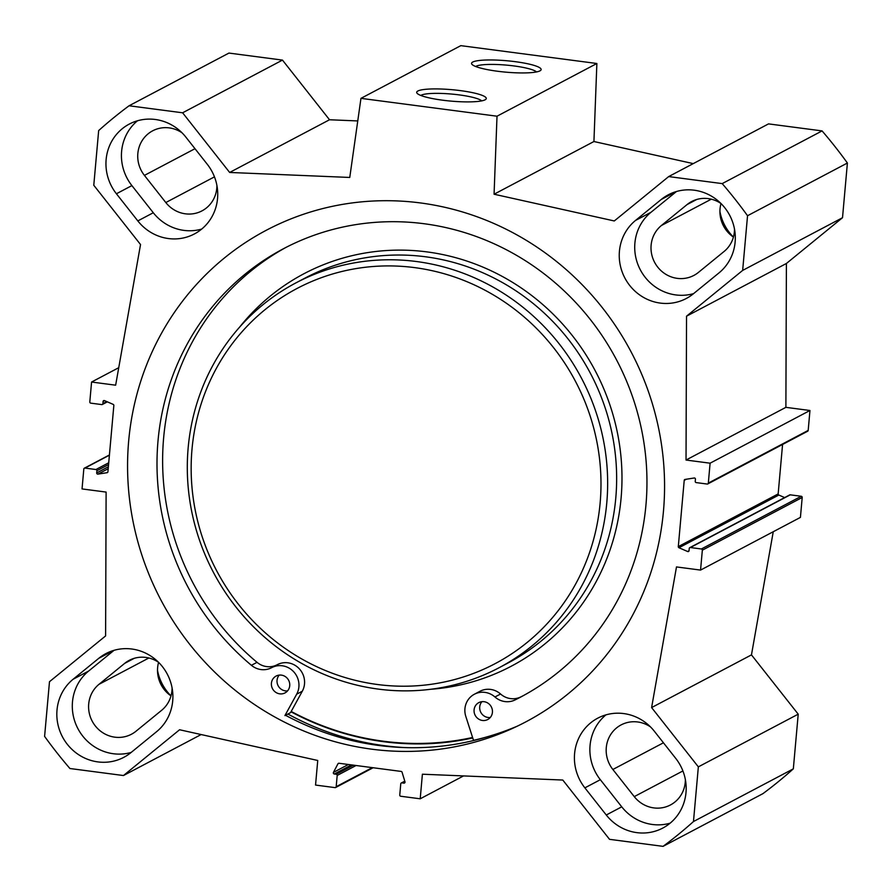 <?xml version="1.0" encoding="UTF-8"?>
<svg xmlns="http://www.w3.org/2000/svg" width="892" height="892" viewBox="0 0 892 892"><rect width="100%" height="100%" fill="white"/><g stroke="black" fill="none" stroke-linecap="round" stroke-linejoin="round"><path stroke-width="1.34" d="M693.352 293.814A46.774 44.734 62.2 0 1 686.26 298.508A46.774 44.734 62.2 0 1 627.121 281.85A46.774 44.734 62.2 0 1 635.505 220.458L661.206 199.496A46.774 44.734 62.2 0 1 668.286 194.802A46.774 44.734 62.2 0 1 727.437 211.46A46.774 44.734 62.2 0 1 719.041 272.852L693.352 293.814M676.448 191.524L650.982 212.296A46.774 44.734 -117.8 0 0 640.266 269.719A46.774 44.734 -117.8 0 0 693.575 293.624M156.624 731.663L130.934 752.625A46.774 44.734 62.2 0 1 123.843 757.319A46.774 44.734 62.2 0 1 64.703 740.661A46.774 44.734 62.2 0 1 73.088 679.269L98.789 658.307A46.774 44.734 62.2 0 1 105.869 653.613A46.774 44.734 62.2 0 1 165.02 670.271A46.774 44.734 62.2 0 1 156.624 731.663M114.031 650.335L88.564 671.107A46.774 44.734 -117.8 0 0 77.849 728.53A46.774 44.734 -117.8 0 0 131.157 752.435M137.468 120.788A46.774 44.734 -117.8 0 0 131.893 185.603L153.29 212.742A46.774 44.734 -117.8 0 0 201.692 229.077M137.825 220.915L116.417 193.765A46.774 44.734 62.2 0 1 129.307 124.066A46.774 44.734 62.2 0 1 185.87 137.123L207.267 164.262A46.774 44.734 62.2 0 1 194.378 233.96A46.774 44.734 62.2 0 1 137.825 220.915L153.29 212.742M584.873 787.859A46.774 44.734 62.2 0 1 597.763 718.16A46.774 44.734 62.2 0 1 654.315 731.206L675.712 758.356A46.774 44.734 62.2 0 1 662.823 828.055A46.774 44.734 62.2 0 1 606.27 814.998L584.873 787.859L600.338 779.697L621.746 806.836A46.774 44.734 -117.8 0 0 670.137 823.171M605.913 714.882A46.774 44.734 -117.8 0 0 600.338 779.697M733.414 237.082A29.915 28.611 62.2 0 1 721.004 203.532A29.915 28.611 -117.8 0 0 691.634 201.547A29.915 28.611 -117.8 0 0 687.096 204.558L661.407 225.509A29.915 28.611 -117.8 0 0 656.044 264.779A29.915 28.611 -117.8 0 0 693.864 275.427A29.915 28.611 -117.8 0 0 698.403 272.428L724.092 251.466A29.915 28.611 -117.8 0 0 734.495 229.088M157.505 670.338A46.774 44.734 -117.8 0 0 170.985 695.871A29.915 28.611 62.2 0 1 158.586 662.343A29.915 28.611 -117.8 0 0 129.217 660.359A29.915 28.611 -117.8 0 0 124.679 663.369L98.99 684.32A29.915 28.611 -117.8 0 0 93.627 723.59A29.915 28.611 -117.8 0 0 131.447 734.239A29.915 28.611 -117.8 0 0 135.985 731.239L161.675 710.277A29.915 28.611 -117.8 0 0 172.078 687.899M650.491 726.902A29.915 28.611 -117.8 0 0 621.1 724.917A29.915 28.611 -117.8 0 0 612.86 769.484L634.257 796.623A29.915 28.611 -117.8 0 0 670.427 804.974A29.915 28.611 -117.8 0 0 685.368 779.586M773.252 531.732L751.465 654.884L798.217 714.169L698.347 766.864L651.606 707.579L676.493 566.933L700.554 570.088L702.338 550.186A1.093 1.037 -117.8 0 0 701.38 548.981L690.397 547.532A1.093 1.037 -117.8 0 0 689.248 548.468L689.059 550.654A1.093 1.037 62.2 0 1 687.632 551.512L678.968 547.744A1.093 1.037 62.2 0 1 678.299 546.618L684.22 480.353A1.093 1.037 62.2 0 1 685.067 479.428L694.188 478A1.093 1.037 62.2 0 1 695.437 479.205L695.236 481.39A1.093 1.037 -117.8 0 0 696.195 482.594L707.178 484.044A1.093 1.037 -117.8 0 0 708.326 483.107L710.099 463.193L686.026 460.038L686.539 316.192L742.657 270.41L842.516 217.715L847.4 163.024A456.916 436.957 -117.8 0 0 822.078 130.912L768.536 123.888L668.677 176.583L722.208 183.607A456.916 436.957 62.2 0 1 747.541 215.73L742.657 270.41M118.748 367.694L91.575 382.032L115.648 385.188L140.535 244.542L93.783 185.257L98.666 130.578A456.916 436.957 62.2 0 1 129.072 105.769L182.615 112.793L229.657 172.457L349.764 177.452L360.959 98.354L497.011 116.205L494.068 194.222L614.287 220.96L668.677 176.583M91.575 382.032L89.802 401.935A1.093 1.037 -117.8 0 0 90.75 403.139L101.744 404.589A1.093 1.037 -117.8 0 0 102.881 403.652L103.082 401.467A1.093 1.037 62.2 0 1 104.509 400.608L113.172 404.377A1.093 1.037 62.2 0 1 113.841 405.503L107.921 471.768A1.093 1.037 62.2 0 1 107.073 472.693L97.942 474.12A1.093 1.037 62.2 0 1 96.704 472.916L96.894 470.731A1.093 1.037 -117.8 0 0 95.946 469.526L84.963 468.077A1.093 1.037 -117.8 0 0 83.815 469.014L82.042 488.928L106.115 492.083L105.602 635.929L49.484 681.711L44.6 736.391A456.916 436.957 62.2 0 0 69.922 768.514L123.464 775.538L201.135 734.551M698.347 766.864L693.474 821.543A456.916 436.957 62.2 0 1 663.057 846.352L609.526 839.327L562.785 780.043L422.395 774.211L420.21 798.797L400.709 796.244A1.093 1.037 62.2 0 1 399.761 795.04L400.764 783.812A1.093 1.037 62.2 0 1 401.902 782.875L403.864 783.131A1.093 1.037 -117.8 0 0 404.968 781.782L402.069 772.216A1.093 1.037 -117.8 0 0 401.166 771.424L338.982 763.262A1.093 1.037 -117.8 0 0 337.957 763.797L333.441 772.394A1.093 1.037 -117.8 0 0 334.277 774L336.239 774.256A1.093 1.037 62.2 0 1 337.187 775.471L336.184 786.688A1.093 1.037 62.2 0 1 335.046 787.625L315.545 785.06L317.742 760.475L179.582 729.756L123.464 775.538M371.696 749.18A277.958 265.816 62.2 0 1 133.276 522.589A277.958 265.816 62.2 0 1 266.34 230.236A277.958 265.816 62.2 0 1 631.157 351.994A277.958 265.816 62.2 0 1 525.801 721.884A277.958 265.816 62.2 0 1 371.696 749.18M719.922 211.527A46.774 44.734 -117.8 0 0 733.402 237.06M182.035 132.819A29.915 28.611 -117.8 0 0 152.655 130.823A29.915 28.611 -117.8 0 0 144.415 175.389L165.812 202.54A29.915 28.611 -117.8 0 0 201.982 210.88A29.915 28.611 -117.8 0 0 216.912 185.491M663.057 846.352L762.928 793.646A456.916 436.957 -117.8 0 0 793.334 768.848L798.217 714.169M357.759 120.933L329.516 119.762L282.474 60.099L228.943 53.074L129.072 105.769M693.251 163.615L593.927 141.527L596.871 63.499L460.818 45.648L360.959 98.354M842.516 217.715L786.398 263.486L785.885 407.343L809.958 410.498L808.185 430.412A1.093 1.037 62.2 0 1 807.65 431.237L707.78 483.932M782.574 444.461L778.159 493.923A1.093 1.037 -117.8 0 0 778.827 495.049L784.659 497.58M689.795 547.643L789.654 494.937A1.093 1.037 62.2 0 1 790.256 494.837L801.25 496.275A1.093 1.037 62.2 0 1 802.198 497.48L800.425 517.393L700.554 570.088M287.904 714.035A281.315 269.016 -117.8 0 0 384.274 745.679A281.315 269.016 -117.8 0 0 405.28 747.596M285.518 715.284A277.958 265.816 -117.8 0 0 378.721 745.467A277.958 265.816 -117.8 0 0 490.455 735.855M420.812 95.455A31.131 5.107 -174.9 0 1 421.202 95.21A31.131 5.107 -174.9 0 1 452.456 94.139A31.131 5.107 -174.9 0 1 481.669 100.885M417.88 90.995A34.933 5.731 5.1 0 0 417.088 93.281A34.933 5.731 5.1 0 0 450.973 101.108A34.933 5.731 5.1 0 0 485.716 99.413A34.933 5.731 5.1 0 0 459.146 90.46A34.933 5.731 5.1 0 0 417.88 90.995M497.011 116.205L596.871 63.499M472.738 62.039A34.933 5.731 5.1 0 0 471.946 64.335A34.933 5.731 5.1 0 0 505.831 72.152A34.933 5.731 5.1 0 0 540.574 70.468A34.933 5.731 5.1 0 0 514.004 61.515A34.933 5.731 5.1 0 0 472.738 62.039M475.659 66.499A31.131 5.107 -174.9 0 1 476.06 66.264A31.131 5.107 -174.9 0 1 507.314 65.194A31.131 5.107 -174.9 0 1 536.527 71.94M751.465 654.884L651.606 707.579M786.398 263.486L686.539 316.192M785.885 407.343L686.026 460.038M809.958 410.498L710.099 463.193M747.541 215.73L847.4 163.024M722.208 183.607L822.078 130.912M494.068 194.222L593.927 141.527M229.657 172.457L329.516 119.762M182.615 112.793L282.474 60.099M420.21 798.797L463.55 775.917M693.474 821.543L793.334 768.848M414.668 267.622A212.14 202.874 62.2 0 1 563.51 603.471A212.14 202.874 62.2 0 1 210.033 557.087A212.14 202.874 62.2 0 1 414.668 267.622M517.505 726.077A288.294 275.695 62.2 0 1 473.507 740.349L465.802 716.388A19.033 18.208 62.2 0 1 474.366 694.244A19.033 18.208 62.2 0 1 494.937 696.975A19.033 18.208 -117.8 0 0 515.13 699.908A253.618 242.535 -117.8 0 0 520.348 697.243A253.618 242.535 -117.8 0 0 616.472 359.744A253.618 242.535 -117.8 0 0 283.611 248.645A253.618 242.535 -117.8 0 0 251.399 665.298A19.033 18.208 -117.8 0 0 271.592 667.695A19.033 18.208 -117.8 0 0 271.636 667.673A19.033 18.208 62.2 0 1 271.692 667.651A19.033 18.208 62.2 0 1 293.579 671.643A19.033 18.208 62.2 0 1 296.679 694.199L284.916 715.607L290.547 712.63L302.299 691.222A19.033 18.208 62.2 0 0 299.199 668.677A19.033 18.208 62.2 0 0 277.312 664.674A19.033 18.208 62.2 0 0 277.267 664.707L271.737 667.617M279.218 675.11A9.522 9.098 -117.8 0 0 287.547 690.887M271.413 683.283A9.522 9.098 62.2 0 1 288.618 680.239A9.522 9.098 62.2 0 1 275.539 692.181A9.522 9.098 62.2 0 1 271.413 683.283M481.892 701.714A9.522 9.098 -117.8 0 0 490.221 717.491M474.087 709.876A9.522 9.098 62.2 0 1 491.302 706.832A9.522 9.098 62.2 0 1 478.212 718.785A9.522 9.098 62.2 0 1 474.087 709.876M474.366 694.244L479.985 691.278A19.033 18.208 62.2 0 1 500.568 694.009A19.033 18.208 -117.8 0 0 520.75 696.942A253.618 242.535 -117.8 0 0 523.147 695.738M286.432 247.173A253.618 242.535 -117.8 0 0 257.03 662.332A19.033 18.208 -117.8 0 0 277.144 664.763M472.582 737.483A276.052 263.987 62.2 0 1 291.193 711.448M416.553 261.534A217.581 208.07 62.2 0 1 603.182 438.897A217.581 208.07 62.2 0 1 499.029 667.751A217.581 208.07 62.2 0 1 213.456 572.43A217.581 208.07 62.2 0 1 295.921 282.887A217.581 208.07 62.2 0 1 416.553 261.534M472.738 737.963A276.598 264.511 62.2 0 1 291.004 711.794M635.505 220.458L650.982 212.296M676.169 191.602L661.206 199.496M98.789 658.307L113.752 650.413M88.564 671.107L73.088 679.269M131.893 185.603L116.417 193.765M621.746 806.836L606.27 814.998M661.407 225.509L711.292 199.184M124.679 663.369L134.257 658.318M612.86 769.484L663.447 742.791M165.812 202.54L214.459 176.861M687.096 204.558L696.674 199.507M144.415 175.389L195.002 148.696M98.99 684.32L148.875 657.995M634.257 796.623L682.904 770.956M778.159 493.923L678.299 546.618M778.827 495.049L678.968 547.744M689.048 550.765L687.632 551.512M790.256 494.837L690.397 547.532M801.25 496.275L701.38 548.981M802.198 497.48L702.338 550.186M808.185 430.412L708.326 483.107M686.361 479.227L684.22 480.353M107.642 472.392L107.073 472.693M108.2 468.713L97.942 474.12M108.367 466.761L96.704 472.916M108.568 464.576L96.894 470.731M108.724 462.781L95.946 469.526M109.404 455.188L84.963 468.077M106.784 401.601L102.881 403.652M104.609 400.653L103.082 401.467M336.184 786.688L372.287 767.633M337.187 775.471L356.064 765.503M336.239 774.256L353.466 765.169M334.277 774L351.504 764.912M333.441 772.394L348.393 764.5M337.957 763.797L338.96 763.262M403.864 783.131L404.901 782.596M401.902 782.875L404.834 781.336M251.399 665.298L257.03 662.332M515.13 699.908L520.75 696.942M494.937 696.975L500.568 694.009M296.679 694.199L302.299 691.222M239.48 327.297A221.93 212.229 62.2 0 1 427.067 251.912A221.93 212.229 62.2 0 1 621.98 476.306A221.93 212.229 62.2 0 1 430.513 689.293M295.921 282.887L304.93 278.137A217.581 208.07 62.2 0 1 425.562 256.785A217.581 208.07 62.2 0 1 612.18 434.148A217.581 208.07 62.2 0 1 508.027 663.001L499.029 667.751M109.426 454.965L84.35 468.188M107.341 401.846L102.346 404.477M335.648 787.513L373.112 767.744M401.3 782.986L404.778 781.158M271.692 667.651L277.312 664.674"/></g></svg>
